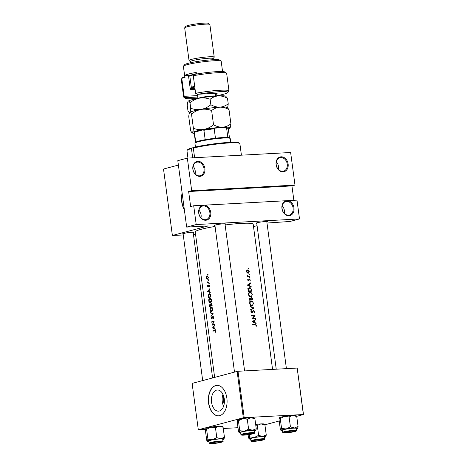 <?xml version="1.0" encoding="UTF-8"?>
<svg xmlns="http://www.w3.org/2000/svg" width="467" height="467" viewBox="0 0 467 467"><rect width="100%" height="100%" fill="white"/><g stroke="black" fill="none" stroke-linecap="round" stroke-linejoin="round"><path stroke-width="0.7" d="M205.731 220.249A7.624 5.978 -104.9 0 1 198.714 213.057A7.624 5.978 -104.9 0 1 203.729 205.206A7.624 5.978 -104.9 0 1 210.745 212.403A7.624 5.978 -104.9 0 1 205.731 220.249M203.431 205.935A6.993 5.481 75.1 0 0 202.55 206.075A6.993 5.481 75.1 0 0 198.924 213.688A6.993 5.481 75.1 0 0 205.27 219.723A6.993 5.481 75.1 0 0 206.145 219.583A6.993 5.481 75.1 0 0 209.771 211.971A6.993 5.481 75.1 0 0 203.431 205.935M199.882 176.374A7.624 5.978 -104.9 0 1 192.859 169.182A7.624 5.978 -104.9 0 1 197.874 161.331A7.624 5.978 -104.9 0 1 204.89 168.529A7.624 5.978 -104.9 0 1 199.882 176.374M197.576 162.061A6.993 5.481 75.1 0 0 196.695 162.201A6.993 5.481 75.1 0 0 193.069 169.813A6.993 5.481 75.1 0 0 199.415 175.849A6.993 5.481 75.1 0 0 200.296 175.709A6.993 5.481 75.1 0 0 203.916 168.097A6.993 5.481 75.1 0 0 197.576 162.061M288.974 215.725A7.624 5.978 -104.9 0 1 281.951 208.533A7.624 5.978 -104.9 0 1 286.966 200.682A7.624 5.978 -104.9 0 1 293.988 207.879A7.624 5.978 -104.9 0 1 288.974 215.725M286.668 201.411A6.993 5.481 75.1 0 0 285.786 201.551A6.993 5.481 75.1 0 0 282.167 209.163A6.993 5.481 75.1 0 0 288.507 215.199A6.993 5.481 75.1 0 0 289.388 215.059A6.993 5.481 75.1 0 0 293.013 207.447A6.993 5.481 75.1 0 0 286.668 201.411M283.119 171.85A7.624 5.978 -104.9 0 1 276.096 164.658A7.624 5.978 -104.9 0 1 281.111 156.807A7.624 5.978 -104.9 0 1 288.133 164.005A7.624 5.978 -104.9 0 1 283.119 171.85M280.813 157.537A6.993 5.481 75.1 0 0 279.937 157.677A6.993 5.481 75.1 0 0 276.312 165.289A6.993 5.481 75.1 0 0 282.652 171.325A6.993 5.481 75.1 0 0 283.533 171.185A6.993 5.481 75.1 0 0 287.158 163.573A6.993 5.481 75.1 0 0 280.813 157.537M224.195 403.914A8.441 5.172 86.9 0 1 223.582 401.346A8.441 5.172 86.9 0 1 223.792 396.588M211.563 402.274A10.589 6.491 -93.1 0 0 218.492 411.153A10.589 6.491 -93.1 0 0 224.271 398.888A10.589 6.491 -93.1 0 0 217.342 390.009A10.589 6.491 -93.1 0 0 211.563 402.274M222.957 394.364A10.589 6.491 -93.1 0 0 222.292 401.69A10.589 6.491 -93.1 0 0 223.6 406.22M208.562 403.033A15.253 9.352 -93.1 0 0 218.544 415.823A15.253 9.352 -93.1 0 0 226.869 398.153A15.253 9.352 -93.1 0 0 216.886 385.363A15.253 9.352 -93.1 0 0 208.562 403.033M216.986 385.357A15.253 9.352 -93.1 0 0 208.761 403.021A15.253 9.352 -93.1 0 0 218.644 415.817M182.136 193.099A15.253 9.352 -93.1 0 0 181.716 201.832A15.253 9.352 -93.1 0 0 184.354 209.753M182.206 193.642A15.253 9.352 -93.1 0 0 181.914 201.82A15.253 9.352 -93.1 0 0 184.296 209.292M214.96 225.678A5.721 0.572 -7.6 0 1 214.318 225.438A5.721 0.572 -7.6 0 1 217.669 224.516A5.721 0.572 -7.6 0 1 223.395 223.827A5.721 0.572 -7.6 0 1 225.596 223.932A5.721 0.572 -7.6 0 1 225.041 224.335M215.585 224.954A5.084 0.508 172.4 0 0 216.828 224.931M256.78 223.407A5.721 0.572 -7.6 0 1 256.138 223.168A5.721 0.572 -7.6 0 1 259.494 222.245A5.721 0.572 -7.6 0 1 265.221 221.556A5.721 0.572 -7.6 0 1 267.416 221.662A5.721 0.572 -7.6 0 1 266.861 222.058M257.41 222.683A5.084 0.508 172.4 0 0 258.648 222.66M183.152 234.154A5.721 0.572 -7.6 0 1 182.504 233.914A5.721 0.572 -7.6 0 1 185.86 232.992A5.721 0.572 -7.6 0 1 191.587 232.303A5.721 0.572 -7.6 0 1 193.787 232.408A5.721 0.572 -7.6 0 1 193.227 232.805M183.776 233.43A5.084 0.508 172.4 0 0 185.02 233.407M249.016 274.363L249.355 274.713L249.588 274.333L249.255 273.983L249.016 274.363L249.162 274.006M249.355 274.713L249.588 274.333L249.045 274.479M248.257 268.683L248.596 269.033L248.829 268.653L248.497 268.297L248.257 268.683L248.403 268.327M248.596 269.033L248.829 268.653L248.292 268.794M249.483 277.847L249.816 278.198L250.055 277.818L249.722 277.468L249.483 277.847L249.629 277.491M249.816 278.198L250.055 277.818L249.512 277.964M225.123 224.966A29.234 2.936 -7.6 0 1 241.754 223.372A29.234 2.936 -7.6 0 1 253.184 224.183L272.559 369.403M247.236 270.049L247.691 269.926L246.815 270.422L246.535 271.671L247.142 272.862L248.403 273.201L249.215 271.52L247.965 269.944L247.452 269.967M248.958 276.318L248.059 276.301L247.107 275.291L247.609 276.394A29.234 2.936 172.4 0 0 247.212 276.423L247.265 276.814A29.234 2.936 -7.6 0 1 248.87 276.721A29.234 2.936 -7.6 0 1 249.857 276.668L249.804 276.277A29.234 2.936 172.4 0 0 248.958 276.318L247.434 276.727L249.804 276.277M249.261 279.126L248.619 280.305L247.983 280.037L247.924 279.213L247.65 280.06L248.462 280.825L249.559 279.459L250.125 280.9L250.341 279.972L249.197 279.167M248.87 279.704L249.559 279.459M250.68 282.856L247.352 285.098L251.24 287.018L249.985 285.979L249.717 283.989L250.738 283.282L250.68 282.856M248.882 287.865L249.612 287.672L248.03 289.108L248.193 291.396A29.234 2.936 -7.6 0 1 250.808 291.233A29.234 2.936 -7.6 0 1 251.795 291.18L251.614 289.82L250.347 287.783L249.22 287.736M249.518 292.348L250.166 292.173C248.999 292.377 248.45 293.194 248.532 294.636C248.847 296.025 249.606 296.738 250.797 296.784L251.515 296.557L252.308 294.379L250.954 292.319L249.827 292.225M251.322 297.502L250.843 298.314L249.997 297.858L249.25 299.312L249.366 300.17A29.234 2.936 -7.6 0 1 251.976 300.007A29.234 2.936 -7.6 0 1 252.962 299.954L252.805 298.769L251.474 297.444M250.691 301.122L251.334 300.952C250.166 301.151 249.623 301.968 249.699 303.41C250.02 304.799 250.773 305.517 251.97 305.564L252.688 305.336L253.476 303.153L252.122 301.098L251.001 301.005M254.03 307.946L250.184 306.299L250.242 306.726L253.307 308.01L250.633 309.65L250.686 310.07L254.036 307.998L252.951 308.232M253.26 310.532L251.783 312.493L251.223 311.88L251.59 310.993L251.31 310.654L250.826 311.868L251.853 312.884L253.563 310.859L254.264 311.687L254.042 313.042L254.614 311.67L253.377 310.485M255.023 315.371A29.234 2.936 172.4 0 0 254.036 315.418A29.234 2.936 172.4 0 0 251.421 315.581L251.474 315.978A29.234 2.936 -7.6 0 1 254.089 315.815A29.234 2.936 -7.6 0 1 254.34 315.797L251.871 318.961A29.234 2.936 -7.6 0 1 254.486 318.792A29.234 2.936 -7.6 0 1 255.472 318.745L255.42 318.348A29.234 2.936 172.4 0 0 254.433 318.401A29.234 2.936 172.4 0 0 252.629 318.512L255.035 315.458L253.523 315.844M255.56 319.422L252.238 321.716L256.114 323.584L256.056 323.152L254.859 322.539L254.597 320.555L255.618 319.848L255.56 319.422M256.441 325.388L255.099 324.425A29.234 2.936 172.4 0 0 252.624 324.583L252.676 324.979A29.234 2.936 -7.6 0 1 255.116 324.822L256.091 325.382L256.19 326.468L256.441 325.388L256.097 325.481M214.639 377.394L195.229 231.912A29.234 2.936 -7.6 0 1 215.065 226.448M251.853 312.884L252.378 312.604L251.515 312.837M252.221 312.172L251.211 312.645L251.865 312.481M251.97 305.564L252.688 305.336M250.797 296.784L251.515 296.557M214.207 321.144A29.234 2.936 172.4 0 0 211.65 321.845L211.703 322.242A29.234 2.936 -7.6 0 1 213.67 321.687L212.1 325.225A29.234 2.936 -7.6 0 1 214.657 324.518L214.604 324.121A29.234 2.936 172.4 0 0 212.555 324.682L214.207 321.144M212.152 318.646L211.335 318.115L211.335 316.854L211.096 318.138L211.785 319.06L212.917 316.76L213.495 317.502L213.355 318.92L213.787 317.426L212.87 316.369L211.679 318.675L212.146 318.652M212.917 316.76L213.536 316.725M210.471 312.989L212.631 313.9L210.915 316.334L213.221 313.771L210.413 312.569L210.471 312.989L211.265 312.943M210.138 298.191L209.753 298.209C208.971 298.565 208.65 299.464 208.796 300.911C209.041 302.289 209.566 302.925 210.383 302.82C211.207 302.458 211.574 301.565 211.481 300.135C211.195 298.752 210.617 298.109 209.753 298.209L209.946 298.18M208.422 297.66A29.234 2.936 -7.6 0 1 210.979 296.954L210.798 295.593C210.588 294.192 210.051 293.556 209.187 293.702L208.2 295.354L208.422 297.66M209.87 288.629L207.582 291.361L210.424 292.791L209.403 291.928L209.134 289.937L209.87 288.629M209.006 282.185L207.646 282.331L206.951 281.432L207.336 282.494A29.234 2.936 172.4 0 0 207.068 282.564L207.12 282.961A29.234 2.936 -7.6 0 1 209.041 282.442L208.988 282.05A29.234 2.936 172.4 0 0 208.311 282.226L207.646 282.331M208.772 280.194L208.305 280.218L208.58 280.527L208.767 280.101L208.486 279.791L208.58 280.527M208.767 280.101L208.545 279.791M208.013 274.514L207.546 274.538L207.827 274.841L207.727 274.111L207.827 274.841M208.008 274.415L207.786 274.111M207.418 275.88L206.537 276.517L206.402 277.818L206.863 278.957L207.587 279.213L208.393 277.287L207.278 275.874M209.239 283.679L208.767 283.708L209.047 284.012L209.234 283.586L208.947 283.282L209.047 284.012M209.234 283.586L209.012 283.276M208.872 285.337L209.362 286.72L209.52 285.734L208.807 284.946L208.043 286.493L207.669 285.314L207.523 286.207L208.107 286.884L208.696 285.495L209.391 285.308L208.953 285.331M208.008 286.499L208.457 286.475L207.745 286.148M211.604 305.873L209.782 305.973L209.934 304.408L210.471 304.367L209.876 304.011L209.595 306.434A29.234 2.936 -7.6 0 1 212.152 305.727L211.989 304.542L211.026 303.346L210.716 304.356L210.039 304.402M211.312 306.965L210.926 306.988C210.138 307.339 209.823 308.238 209.969 309.685C210.208 311.063 210.74 311.699 211.551 311.594C212.374 311.238 212.742 310.339 212.648 308.909C212.362 307.525 211.79 306.883 210.926 306.988L211.119 306.953M214.744 325.19L212.467 327.98L215.305 329.358L215.246 328.926L214.277 328.488L214.014 326.497L214.744 325.19M214.546 330.776L215.328 331.196L215.433 332.288L215.614 331.15L214.516 330.373A29.234 2.936 172.4 0 0 212.853 330.846L212.905 331.243A29.234 2.936 -7.6 0 1 214.546 330.776L215.485 330.677M294.986 185.095L191.692 190.711L187.343 158.115L290.637 152.505L294.986 185.095L291.939 185.907L188.639 191.523L191.692 190.711M253.511 226.623L257.083 225.672M266.99 223.033L289.966 221.481L299.505 218.941L196.204 224.557L193.7 205.754L296.994 200.139L299.505 218.941M237.125 371.405L192.118 383.395L198.306 429.78L243.313 417.79L237.125 371.405L238.007 371.277L244.194 417.661L243.313 417.79M303.363 414.445L297.175 368.06L303.486 414.521L244.194 417.661M297.175 368.06L238.007 371.277M264.836 424.812L279.213 420.983M296.65 416.342L303.486 414.521M237.983 427.702L223.273 428.502M205.509 429.465L198.306 429.78M187.343 158.115L177.804 160.654L186.672 227.096L208.235 225.923L172.381 235.473L163.514 169.036L178.394 165.073M195.545 234.294L193.443 234.411M183.257 234.965L172.381 235.473M186.672 227.096L196.204 224.557M293.86 200.308L291.939 185.907M188.639 191.523L190.647 206.566L193.7 205.754M198.954 210.214A6.993 5.481 -104.9 0 1 200.968 217.78M193.099 166.34A6.993 5.481 -104.9 0 1 195.118 173.905M276.341 161.815A6.993 5.481 -104.9 0 1 278.355 169.381M282.196 205.69A6.993 5.481 -104.9 0 1 284.21 213.256M208.037 278.892L206.863 278.957M206.887 276.499L206.537 276.517M207.196 276.289L208.142 277.351L207.535 278.822L206.624 277.76L207.196 276.289L207.973 276.236M208.113 278.787L207.43 278.84L208.107 278.799M208.959 282.465L207.068 282.564M209.035 282.401L207.336 282.494M208.498 286.324L208.2 286.341M209.28 285.139L208.527 285.179M209.461 286.493L209.14 286.51M208.282 291.379L207.593 291.414M208.183 291.326L207.582 291.361M208.043 291.256L208.895 290.217L209.105 291.782L208.043 291.256M210.932 296.621L210.64 296.633A29.234 2.936 172.4 0 0 208.609 297.193L208.451 295.518L209.239 294.093L210.22 294.023M210.436 297.094L208.609 297.193M209.239 294.093L210.337 294.893L210.64 296.633M210.658 294.875L210.337 294.893M209.806 298.606L211.195 300.223L210.325 302.429L209.029 300.824L209.806 298.606L210.757 298.536M211.487 300.211L211.195 300.223M210.985 302.388L210.179 302.453L210.973 302.412M209.934 304.408L210.559 305.745A29.234 2.936 172.4 0 0 209.782 305.973M212.141 305.663L210.559 305.745M212.135 305.605L210.821 305.675L211.072 303.743L211.714 303.702L211.189 303.731M211.078 303.737L211.814 305.412A29.234 2.936 172.4 0 0 210.821 305.675M212.03 304.834L211.738 304.852M212.106 305.395L211.814 305.412M210.979 307.379L212.362 309.002L211.498 311.203L210.203 309.598L210.979 307.379L211.93 307.309M212.66 308.985L212.362 309.002M212.158 311.168L211.347 311.226L212.141 311.185M211.282 315.89L210.862 315.914M213.127 313.871L212.631 313.9M213.594 318.558L213.168 318.582M213.793 317.484L213.495 317.502M213.542 316.731L213.028 316.754M212.444 325.12L212.088 325.137M213.991 321.67L213.67 321.687M213.437 321.751L211.65 321.845M214.417 324.577L212.555 324.682M213.156 327.939L212.467 327.98M213.057 327.892L212.462 327.922M212.923 327.822L213.769 326.777L213.979 328.348L212.923 327.822M214.651 330.747L212.853 330.846M214.832 330.718L215.415 330.56M215.503 332.095L215.194 332.113M215.631 331.482L215.322 331.494M215.62 331.185L215.328 331.196M248.917 271.596L249.215 271.52M246.862 271.648L247.743 270.323L248.905 271.537L248.082 272.851L246.541 271.736M246.716 270.58L247.743 270.323M247.393 273.055L248.251 272.827L247.376 273.043M247.224 276.499L247.609 276.394M247.061 275.588L247.422 275.489M247.096 275.781L247.405 275.693M247.23 276.522L248.059 276.301M247.714 279.593L248.187 279.464M247.662 280.124L247.983 280.037M250.043 280.048L250.341 279.972M248.893 279.634L249.436 279.494M248.695 280.194L249.127 280.083M249.635 283.58L250.738 283.282M248.572 284.298L249.717 283.989M249.454 286.119L249.985 285.979M250.668 286.726L251.182 286.592M248.094 285.08L249.384 284.216L249.588 285.786L247.533 285.226M248.222 284.526L249.384 284.216M249.051 285.927L249.588 285.786M248.543 288.11L248.923 288.232M248.181 291.303L251.392 290.807A29.234 2.936 172.4 0 0 248.532 290.976L248.415 289.312L249.664 288.069L251.065 289.05L251.392 290.807M248.152 291.075L248.532 290.976M248 289.423L248.415 289.312M247.854 288.518L249.664 288.069M249.139 292.622L249.46 292.745M251.964 294.467L252.308 294.379M248.917 294.589C248.847 293.422 249.279 292.751 250.213 292.57C251.164 292.628 251.742 293.241 251.958 294.408C252.052 295.558 251.649 296.218 250.744 296.393C249.775 296.341 249.168 295.739 248.917 294.589L248.537 294.689M248.444 293.013L250.213 292.57M249.471 296.761L249.915 296.615M250.475 298.413L250.843 298.314M252.46 298.862L252.805 298.769M249.699 299.75L250.055 298.25L250.884 299.674A29.234 2.936 172.4 0 0 249.699 299.75L249.325 299.849M249.25 299.318L249.629 299.219M249.273 298.448L250.055 298.25M249.267 298.46L249.868 298.302M249.355 300.077L250.884 299.674M251.258 299.651L251.153 298.565L251.684 297.812L252.559 299.581A29.234 2.936 172.4 0 0 251.258 299.651L249.734 300.053L251.042 299.983L252.559 299.581M250.68 298.693L251.153 298.565M250.913 298.01L251.684 297.812M250.907 298.022L251.503 297.864M250.306 301.402L250.633 301.519M253.137 303.241L253.476 303.153M250.084 303.363C250.02 302.202 250.452 301.524 251.386 301.343C252.332 301.408 252.916 302.021 253.132 303.182C253.225 304.332 252.816 304.998 251.911 305.167C250.948 305.114 250.335 304.513 250.084 303.363L249.711 303.468M249.617 301.787L251.386 301.343M250.645 305.535L251.088 305.389M252.787 308.331L254.036 307.998M254.27 311.758L254.614 311.67M252.746 311.075L253.412 310.894M252.688 311.18L253.242 311.034M250.925 311.168L251.59 310.993M250.849 311.979L251.223 311.88M251.871 318.862L255.42 318.348M251.462 315.885L253.511 315.774M253.599 315.838L255.035 315.458M252.034 318.669L252.629 318.512M254.515 320.14L255.618 319.848M253.453 320.858L254.597 320.555M254.328 322.685L254.859 322.539M255.548 323.287L256.056 323.152M252.968 321.64L254.258 320.782L254.468 322.347L252.968 321.64L252.408 321.792M253.102 321.092L254.258 320.782M253.931 322.493L254.468 322.347M252.665 324.88L254.276 324.869M192.69 157.828L191.452 148.588A26.695 2.679 172.4 0 0 187.057 150.438A26.695 2.679 172.4 0 0 186.958 150.724L187.944 158.085M193.607 147.671L191.884 147.928L191.452 148.588M241.416 155.178L239.875 143.661A26.695 2.679 172.4 0 0 239.705 143.41A26.695 2.679 172.4 0 0 221.171 143.585A26.695 2.679 172.4 0 0 193.332 148.086L194.616 157.723M193.332 148.086L193.741 147.432A26.059 2.615 -7.6 0 1 220.909 143.042A26.059 2.615 -7.6 0 1 238.999 142.879L239.705 143.41M187.057 150.438L187.606 149.732A26.059 2.615 -7.6 0 1 191.884 147.928M213.419 443.276A4.448 0.449 172.4 0 0 217.873 442.739A4.448 0.449 172.4 0 0 220.482 442.021A4.448 0.449 172.4 0 0 218.754 441.852A4.448 0.449 172.4 0 0 213.904 442.459A4.448 0.449 172.4 0 0 211.703 443.195A4.448 0.449 172.4 0 0 213.419 443.276M237.645 420.031A8.388 0.841 -7.6 0 0 237.61 420.067L237.604 420.072A8.388 0.841 -7.6 0 1 237.61 420.067L237.645 420.031A8.388 0.841 -7.6 0 1 239.273 419.407A8.388 0.841 -7.6 0 1 242.677 418.689L247.276 419.197L248.607 429.173L244.346 431.222L239.752 430.72L239.022 432.559L239.302 432.769A8.388 0.841 -7.6 0 1 239.314 432.565L238.538 431.852L237.207 421.876L237.645 420.031L238.421 420.744L242.677 418.689A8.388 0.841 -7.6 0 1 250.925 417.708L254.918 418.776L254.141 418.064M254.918 418.776L256.249 428.753L255.811 430.603A8.388 0.841 -7.6 0 1 254.556 431.123M252.408 433.843A5.721 0.572 -7.6 0 1 245.852 434.9A5.721 0.572 -7.6 0 1 242.25 434.789A5.721 0.572 -7.6 0 1 243.383 434.333A5.721 0.572 -7.6 0 1 249.401 433.335A5.721 0.572 -7.6 0 1 253.528 433.283A5.721 0.572 -7.6 0 1 252.408 433.843M254.778 432.792L254.492 430.662A6.993 0.701 172.4 0 0 249.734 430.627A6.993 0.701 172.4 0 0 242.046 431.882A6.993 0.701 172.4 0 0 240.633 432.506L240.919 434.637A6.993 0.701 -7.6 0 1 242.332 434.012A6.993 0.701 -7.6 0 1 250.014 432.757A6.993 0.701 -7.6 0 1 254.778 432.792C255.28 432.927 254.743 433.265 253.161 433.802C249.191 434.701 245.502 435.162 242.087 435.174C241.141 435.086 240.75 434.905 240.919 434.637M238.421 420.744L239.752 430.72M247.276 419.197L250.925 417.708A8.388 0.841 -7.6 0 1 254.153 417.86L254.427 418.07M256.249 428.753L252.594 430.241L248.607 429.173M239.314 432.565A8.388 0.841 -7.6 0 1 244.346 431.222A8.388 0.841 -7.6 0 1 252.594 430.241A8.388 0.841 172.4 0 1 255.846 430.562L255.852 430.556M240.698 432.967A8.388 0.841 -7.6 0 1 239.302 432.769M251.824 433.248A5.084 0.508 172.4 0 0 252.18 433.142M260.574 439.581A4.448 0.449 172.4 0 0 255.723 440.188A4.448 0.449 172.4 0 0 253.528 440.924A4.448 0.449 172.4 0 0 255.239 441.006A4.448 0.449 172.4 0 0 259.693 440.469A4.448 0.449 172.4 0 0 262.302 439.751A4.448 0.449 172.4 0 0 260.574 439.581M279.424 417.802A8.388 0.841 -7.6 0 1 279.429 417.796L279.464 417.755A8.388 0.841 -7.6 0 1 281.093 417.136A8.388 0.841 -7.6 0 1 284.496 416.418L289.096 416.92L290.427 426.896L286.172 428.951L281.572 428.449L280.842 430.288L281.122 430.498A8.388 0.841 -7.6 0 1 281.134 430.294L280.358 429.582L279.027 419.605L279.464 417.755L280.241 418.473L284.496 416.418A8.388 0.841 -7.6 0 1 292.745 415.432L296.738 416.506L295.961 415.793M296.738 416.506L298.069 426.482L297.631 428.327A8.388 0.841 -7.6 0 1 296.376 428.846M294.233 431.572A5.721 0.572 -7.6 0 1 287.672 432.629A5.721 0.572 -7.6 0 1 284.07 432.512A5.721 0.572 -7.6 0 1 285.203 432.063A5.721 0.572 -7.6 0 1 291.221 431.059A5.721 0.572 -7.6 0 1 295.348 431.006A5.721 0.572 -7.6 0 1 294.233 431.572M296.598 430.516L296.312 428.385A6.993 0.701 172.4 0 0 291.554 428.35A6.993 0.701 172.4 0 0 283.866 429.611A6.993 0.701 172.4 0 0 282.453 430.235L282.739 432.366A6.993 0.701 -7.6 0 1 284.152 431.742A6.993 0.701 -7.6 0 1 291.84 430.481A6.993 0.701 -7.6 0 1 296.598 430.516C297.1 430.656 296.563 430.994 294.981 431.526C291.011 432.43 287.322 432.886 283.913 432.903C282.961 432.81 282.57 432.635 282.739 432.366M280.241 418.473L281.572 428.449M289.096 416.92L292.745 415.432A8.388 0.841 -7.6 0 1 295.973 415.589L296.253 415.799M298.069 426.482L294.42 427.97L290.427 426.896M281.134 430.294A8.388 0.841 -7.6 0 1 286.172 428.951A8.388 0.841 -7.6 0 1 294.42 427.97A8.388 0.841 172.4 0 1 297.666 428.292L297.672 428.286M282.517 430.697A8.388 0.841 -7.6 0 1 281.122 430.498M293.644 430.971A5.084 0.508 172.4 0 0 294 430.872M292.389 431.105A4.448 0.449 172.4 0 0 287.538 431.712A4.448 0.449 172.4 0 0 285.337 432.448A4.448 0.449 172.4 0 0 287.047 432.53A4.448 0.449 172.4 0 0 291.501 431.993A4.448 0.449 172.4 0 0 294.111 431.274A4.448 0.449 172.4 0 0 292.389 431.105M248.105 434.736L248.549 438.052L249.325 438.764A8.388 0.841 -7.6 0 1 250.954 438.145A8.388 0.841 -7.6 0 1 254.357 437.427L249.757 436.919L249.034 438.764L249.314 438.974A8.388 0.841 172.4 0 0 250.703 439.173M253.394 440.539A5.721 0.572 -7.6 0 1 259.407 439.535A5.721 0.572 -7.6 0 1 263.54 439.482A5.721 0.572 -7.6 0 1 262.419 440.048A5.721 0.572 -7.6 0 1 255.863 441.105A5.721 0.572 -7.6 0 1 252.256 440.988A5.721 0.572 -7.6 0 1 253.394 440.539M261.835 439.447A5.084 0.508 172.4 0 0 262.185 439.348M252.057 438.087A6.993 0.701 172.4 0 0 250.645 438.711L250.925 440.842A6.993 0.701 -7.6 0 1 252.343 440.218A6.993 0.701 -7.6 0 1 260.026 438.957A6.993 0.701 -7.6 0 1 264.789 438.992L264.503 436.861A6.993 0.701 172.4 0 0 259.74 436.826A6.993 0.701 172.4 0 0 252.057 438.087M249.442 434.538L249.757 436.919M258.613 435.372L254.357 437.427A8.388 0.841 -7.6 0 1 262.606 436.441L258.613 435.372L257.282 425.396L260.936 423.908L264.923 424.982L266.254 434.958L262.606 436.441A8.388 0.841 -7.6 0 1 265.857 436.768A8.388 0.841 -7.6 0 1 265.822 436.803L266.254 434.958M255.741 424.97L257.282 425.396M264.923 424.982L264.147 424.269M255.671 424.427A8.388 0.841 -7.6 0 1 260.936 423.908A8.388 0.841 -7.6 0 1 264.159 424.059L264.439 424.269M265.822 436.803A8.388 0.841 -7.6 0 1 264.561 437.322M245.228 434.8A4.448 0.449 172.4 0 0 249.682 434.269A4.448 0.449 172.4 0 0 252.291 433.551A4.448 0.449 172.4 0 0 250.569 433.382A4.448 0.449 172.4 0 0 245.718 433.989A4.448 0.449 172.4 0 0 243.517 434.719A4.448 0.449 172.4 0 0 245.228 434.8M205.795 428.548A8.388 0.841 -7.6 0 1 205.795 428.543L205.392 430.352L206.729 440.328L207.506 441.041A8.388 0.841 -7.6 0 1 209.134 440.416A8.388 0.841 -7.6 0 1 212.538 439.698L207.938 439.19L207.214 441.035L207.494 441.245A8.388 0.841 172.4 0 0 208.883 441.443M211.574 442.809A5.721 0.572 -7.6 0 1 217.587 441.805A5.721 0.572 -7.6 0 1 221.72 441.753A5.721 0.572 -7.6 0 1 220.599 442.319A5.721 0.572 -7.6 0 1 214.044 443.376A5.721 0.572 -7.6 0 1 210.436 443.259A5.721 0.572 -7.6 0 1 211.574 442.809M220.015 441.718A5.084 0.508 172.4 0 0 220.366 441.619M210.238 440.358A6.993 0.701 172.4 0 0 208.825 440.982L209.105 443.113A6.993 0.701 -7.6 0 1 210.524 442.488A6.993 0.701 -7.6 0 1 218.206 441.227A6.993 0.701 -7.6 0 1 222.963 441.262L222.683 439.132A6.993 0.701 172.4 0 0 217.92 439.097A6.993 0.701 172.4 0 0 210.238 440.358M205.795 428.543A8.388 0.841 -7.6 0 1 205.83 428.502L206.607 429.214L207.938 439.19M206.607 429.214L210.868 427.165L215.462 427.667L216.793 437.643L212.538 439.698A8.388 0.841 -7.6 0 1 220.786 438.717L216.793 437.643M215.462 427.667L219.116 426.178L223.103 427.252L224.434 437.229L220.786 438.717A8.388 0.841 -7.6 0 1 224.037 439.038A8.388 0.841 -7.6 0 1 224.002 439.073L224.434 437.229M223.103 427.252L222.327 426.54M205.83 428.502A8.388 0.841 -7.6 0 1 210.868 427.165A8.388 0.841 -7.6 0 1 219.116 426.178A8.388 0.841 -7.6 0 1 222.339 426.336L222.619 426.546M224.002 439.073A8.388 0.841 -7.6 0 1 222.741 439.593M195.008 143.089L195.55 142.382A17.162 1.722 -7.6 0 1 195.743 142.207A17.162 1.722 -7.6 0 1 198.96 141.034A17.162 1.722 -7.6 0 1 205.182 139.697A17.162 1.722 -7.6 0 1 215.45 138.197A17.162 1.722 -7.6 0 1 227.855 137.526A17.162 1.722 -7.6 0 1 229.396 137.87L230.108 138.407A17.793 1.786 172.4 0 0 217.254 138.571A17.793 1.786 172.4 0 0 198.539 141.688A17.793 1.786 172.4 0 0 195.008 143.089A17.793 1.786 172.4 0 0 194.943 143.281L195.445 147.023M230.721 142.318L230.219 138.571A17.793 1.786 172.4 0 0 230.108 138.407M205.182 139.697L203.927 130.293L202.941 129.908A16.526 1.658 -7.6 0 1 215.299 128.104L225.327 127.561A16.526 1.658 -7.6 0 1 227.435 127.929L228.141 128.466A17.162 1.722 172.4 0 0 226.6 128.121L225.327 127.561M195.311 131.939L194.494 132.809A17.162 1.722 172.4 0 0 194.301 132.984L194.844 132.278A16.526 1.658 -7.6 0 1 195.311 131.939L202.941 129.908M195.743 142.207L194.494 132.809M215.299 128.104L214.195 128.793A17.162 1.722 172.4 0 0 203.927 130.293M215.45 138.197L214.195 128.793M227.855 137.526L226.6 128.121M229.495 137.94L228.252 128.629A17.162 1.722 172.4 0 0 228.141 128.466M194.301 132.984A17.162 1.722 172.4 0 0 194.237 133.165L195.48 142.482M215.556 95.951A21.61 2.172 172.4 0 0 223.524 94.241A21.61 2.172 172.4 0 0 227.814 92.542A21.61 2.172 172.4 0 0 198.195 94.246L212.964 93.441A10.805 1.086 -7.6 0 1 217.12 93.639A10.805 1.086 -7.6 0 1 215.38 94.603M228.988 90.89L226.647 73.342A22.877 2.3 172.4 0 0 226.501 73.126A22.877 2.3 172.4 0 0 193.28 75.736L195.62 93.283A22.877 2.3 -7.6 0 1 228.988 90.89A22.877 2.3 -7.6 0 1 228.906 91.135L227.814 92.542M195.62 93.283L198.195 94.246M183.467 66.151L184.553 64.738A17.793 1.786 -7.6 0 1 188.09 63.343A17.793 1.786 -7.6 0 1 206.799 60.22A17.793 1.786 -7.6 0 1 219.653 60.056L221.072 61.13A19.065 1.915 172.4 0 0 207.301 61.305A19.065 1.915 172.4 0 0 187.249 64.65A19.065 1.915 172.4 0 0 183.467 66.151A19.065 1.915 172.4 0 0 183.397 66.355L184.862 77.353M190.606 62.736L190.454 61.586A11.442 1.15 -7.6 0 1 192.766 60.558A11.442 1.15 -7.6 0 1 205.346 58.503A11.442 1.15 -7.6 0 1 213.133 58.556L213.285 59.706M190.46 61.638L189.106 60.617A12.708 1.278 -7.6 0 1 189.03 60.5A12.708 1.278 -7.6 0 1 191.598 59.362A12.708 1.278 -7.6 0 1 205.573 57.073A12.708 1.278 -7.6 0 1 214.225 57.137A12.708 1.278 -7.6 0 1 214.178 57.272L213.139 58.614M184.728 27.769L185.813 26.362A11.442 1.15 -7.6 0 1 188.084 25.463A11.442 1.15 -7.6 0 1 200.109 23.455A11.442 1.15 -7.6 0 1 208.375 23.35L209.794 24.424A12.708 1.278 172.4 0 0 200.612 24.541A12.708 1.278 172.4 0 0 187.249 26.771A12.708 1.278 172.4 0 0 184.728 27.769A12.708 1.278 172.4 0 0 184.681 27.903L189.03 60.5M182.778 77.469L181.838 78.783A22.877 2.3 172.4 0 0 181.377 79.145L182.463 77.738A21.61 2.172 -7.6 0 1 182.778 77.469L185.049 77.347L184.804 75.467L188.435 75.269A15.253 1.529 -7.6 0 0 190.267 75.724M196.461 74.025L196.245 72.414A19.065 1.915 172.4 0 0 188.505 74.049A19.065 1.915 172.4 0 0 184.804 75.467M181.838 78.783L184.179 96.33L197.559 95.607M181.377 79.145A22.877 2.3 172.4 0 0 181.289 79.39L183.63 96.943A22.877 2.3 -7.6 0 1 184.179 96.33L185.23 97.702A21.61 2.172 172.4 0 0 185.195 98.228A21.61 2.172 172.4 0 0 197.92 98.309M185.195 98.228L183.776 97.159A22.877 2.3 -7.6 0 1 183.63 96.943M193.28 75.736L194.219 74.422A21.61 2.172 -7.6 0 1 225.082 72.052L226.501 73.126M197.745 97.019L185.23 97.702M222.566 71.579L221.195 61.311A19.065 1.915 172.4 0 0 221.072 61.13M195.107 89.425L190.355 89.682L188.435 75.269M190.355 89.682L190.326 88.584L194.961 88.333M214.225 57.137L209.876 24.541A12.708 1.278 172.4 0 0 209.794 24.424M194.78 86.967A13.345 1.343 172.4 0 0 192.182 87.959A13.345 1.343 172.4 0 0 192.165 88.286A13.345 1.343 172.4 0 0 192.637 88.456M192.165 88.286L191.452 87.749A13.981 1.401 -7.6 0 1 191.365 87.615A13.981 1.401 -7.6 0 1 191.476 87.405A13.981 1.401 -7.6 0 1 194.681 86.243M193.974 74.767A13.981 1.401 172.4 0 0 189.97 76.121A13.981 1.401 172.4 0 0 189.911 76.185L190.454 75.479A13.345 1.343 -7.6 0 1 190.507 75.42A13.345 1.343 -7.6 0 1 196.414 73.681M189.911 76.185A13.981 1.401 172.4 0 0 189.859 76.337L191.365 87.615M189.649 112.541A19.065 1.915 -7.6 0 1 189.655 112.529L189.736 112.448C189.263 113.014 188.937 114.415 188.744 116.639L190.647 130.883L191.75 132.488L192.41 132.5A19.065 1.915 -7.6 0 1 203.851 129.452C200.302 129.96 196.823 129.581 193.402 128.302C193.21 130.532 192.883 131.933 192.41 132.5A19.065 1.915 172.4 0 0 192.381 132.972A19.065 1.915 172.4 0 0 194.26 133.369M189.655 112.529A19.065 1.915 -7.6 0 1 189.736 112.448C190.238 112.103 190.828 112.646 191.499 114.065L193.402 128.302M213.53 124.782C210.64 127.152 207.412 128.705 203.851 129.452A19.065 1.915 -7.6 0 1 222.601 127.222C219.537 127.275 216.513 126.464 213.53 124.782L211.627 110.545C214.09 108.583 216.857 107.451 219.928 107.165C222.993 107.112 226.016 107.924 228.999 109.599L230.902 123.843C228.439 125.804 225.672 126.931 222.601 127.222A19.065 1.915 -7.6 0 1 229.986 127.952L229.986 127.952A19.065 1.915 -7.6 0 1 229.91 128.04C230.383 127.468 230.71 126.067 230.902 123.843M191.499 114.065C194.395 111.701 197.617 110.142 201.178 109.395C204.727 108.887 208.212 109.272 211.627 110.545M228.999 109.599L227.26 107.515A19.065 1.915 -7.6 0 0 219.928 107.165C216.863 107.217 213.839 106.406 210.856 104.731C207.961 107.095 204.739 108.648 201.178 109.395A19.065 1.915 -7.6 0 1 219.928 107.165C222.998 106.879 225.765 105.746 228.223 103.785C228.036 106.009 227.703 107.41 227.236 107.982M189.736 112.448A19.065 1.915 -7.6 0 1 201.178 109.395C197.629 109.903 194.144 109.523 190.723 108.251C190.536 110.475 190.203 111.876 189.736 112.448L189.071 112.436L187.968 110.825L187.238 105.361C187.43 103.131 187.757 101.73 188.23 101.164A19.065 1.915 -7.6 0 1 199.672 98.117A19.065 1.915 -7.6 0 1 218.422 95.881A19.065 1.915 -7.6 0 1 225.754 96.231L227.493 98.321L228.223 103.785M229.91 128.04A19.065 1.915 -7.6 0 1 228.281 128.828M188.23 101.164L188.137 101.263A19.065 1.915 -7.6 0 1 188.148 101.246A19.065 1.915 -7.6 0 1 188.23 101.164C188.732 100.825 189.322 101.362 189.999 102.781C192.889 100.417 196.111 98.864 199.672 98.117C203.221 97.609 206.706 97.988 210.127 99.261C212.584 97.299 215.351 96.173 218.422 95.881C221.486 95.828 224.51 96.64 227.493 98.321M210.127 99.261L210.856 104.731M189.999 102.781L190.723 108.251M210.868 296.113L210.57 296.131M251.264 289.914L251.614 289.82M248.111 290.766L248.491 290.667M250.861 299.487L251.223 299.388M252.32 311.979L252.775 311.857M253.569 324.834L255.099 324.425M253.114 433.808A6.608 0.665 172.4 0 0 251.865 433.032A6.608 0.665 172.4 0 0 242.682 434.374A6.608 0.665 172.4 0 0 243.932 435.145A6.608 0.665 172.4 0 0 253.114 433.808M294.934 431.537A6.608 0.665 172.4 0 0 293.685 430.761A6.608 0.665 172.4 0 0 284.502 432.103A6.608 0.665 172.4 0 0 285.751 432.874A6.608 0.665 172.4 0 0 294.934 431.537M252.694 440.574A6.608 0.665 172.4 0 0 253.943 441.35A6.608 0.665 172.4 0 0 263.119 440.007A6.608 0.665 172.4 0 0 261.876 439.237A6.608 0.665 172.4 0 0 252.694 440.574M210.874 442.85A6.608 0.665 172.4 0 0 212.117 443.621A6.608 0.665 172.4 0 0 221.3 442.278A6.608 0.665 172.4 0 0 220.056 441.508A6.608 0.665 172.4 0 0 210.874 442.85M198.125 98.391A8.896 0.893 -7.6 0 1 206.659 96.541A8.896 0.893 -7.6 0 1 215.38 96.091M207.739 282.337L209.018 282.266M249.489 279.47L248.899 279.628M253.482 310.87L252.752 311.063M220.482 442.021L220.792 441.619M212.596 377.943L193.157 232.286M202.69 380.582L183.082 233.628M211.703 443.195L211.3 442.885M253.528 440.924L253.12 440.614M262.302 439.751L262.612 439.348M285.337 432.448L284.928 432.138M276.236 369.199L256.71 222.882M286.417 368.65L266.791 221.539M294.111 431.274L294.426 430.872M250.925 440.842C250.761 441.105 251.153 441.286 252.098 441.379C255.513 441.362 259.203 440.901 263.172 440.002C264.719 439.488 265.256 439.149 264.789 438.992M252.291 433.551L252.6 433.148M224.971 223.81L244.597 370.921M214.89 225.158L234.498 372.106M243.517 434.719L243.109 434.415M209.105 443.113C208.942 443.381 209.327 443.557 210.278 443.65C213.688 443.632 217.383 443.177 221.352 442.272C222.899 441.759 223.436 441.42 222.963 441.262M197.337 93.931L197.938 98.432M192.381 132.972L191.75 132.488M189.509 112.763L189.071 112.436M215.217 93.382L215.573 96.074"/></g></svg>
